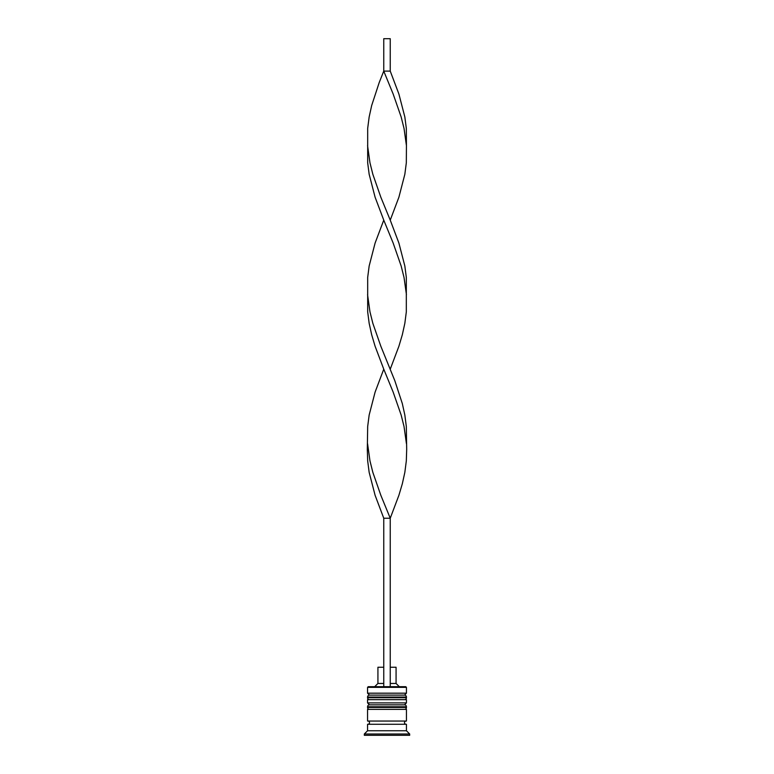 <?xml version="1.0" encoding="UTF-8"?>
<svg xmlns="http://www.w3.org/2000/svg" width="774" height="774" viewBox="0 0 774 774"><rect width="100%" height="100%" fill="white"/><g stroke="black" fill="none" stroke-linecap="round" stroke-linejoin="round"><path stroke-width="1.16" d="M406.437 697.064L367.563 697.064A1.945 1.945 0 0 1 369.508 695.12L367.563 693.185L406.437 693.185L404.492 695.12L369.508 695.12L404.492 695.12A1.945 1.945 0 0 1 406.437 697.064L406.437 697.713A1.945 1.945 0 0 1 404.492 699.657M369.508 699.657A1.945 1.945 0 0 1 367.563 697.713L406.437 697.713M367.563 697.064L367.563 697.713M406.437 706.788L367.563 706.788A1.945 1.945 0 0 1 369.508 704.843L367.563 702.898L406.437 702.898L404.492 704.843L369.508 704.843L404.492 704.843A1.945 1.945 0 0 1 406.437 706.788L406.437 707.436A1.945 1.945 0 0 1 404.492 709.381M369.508 709.381A1.945 1.945 0 0 1 367.563 707.436L406.437 707.436M367.563 706.788L367.563 707.436M367.882 724.28A1.616 1.616 0 0 0 369.508 722.664A1.616 1.616 0 0 0 367.882 721.049M406.118 724.28A1.616 1.616 0 0 1 404.492 722.664A1.616 1.616 0 0 1 406.118 721.049M367.563 687.351L368.211 686.702L405.789 686.702L406.437 687.351L367.563 687.351L367.563 693.185M367.563 730.762L367.563 724.28L406.437 724.28L406.437 730.762L367.563 730.762L364.322 734.004L364.322 735.3L409.678 735.3L409.678 734.004L364.322 734.004M406.437 730.762L409.678 734.004M406.437 687.351L406.437 693.185M406.437 702.898L406.437 699.657L367.563 699.657L367.563 702.898M406.437 709.381L367.563 709.381L367.563 721.049L406.437 721.049L406.437 709.381M390.241 667.256L396.075 667.256L396.075 683.461L399.316 686.702M396.075 683.461L390.241 683.461M383.759 683.461L377.925 683.461L374.684 686.702M383.759 667.256L377.925 667.256L377.925 683.461M390.241 686.702L390.241 518.222L383.759 518.222L375.1 495.292L369.159 472.363L367.679 460.898L367.311 449.433L367.679 426.503L369.159 415.038L375.1 392.108L383.759 369.179L375.1 346.249L371.684 334.784L369.159 323.319L367.679 311.854L367.679 277.46L369.159 265.995L375.1 243.065L383.759 220.135L375.1 197.215L369.159 174.285L367.679 162.821L367.679 128.426L369.159 116.961L371.684 105.496L379.202 82.566L383.759 71.102L390.241 71.102L398.9 94.031L404.841 116.961L406.321 128.426L406.437 145.618L404.028 128.426L401.155 116.961L393.163 94.031L383.759 71.102L383.759 38.7L390.241 38.7L390.241 71.102M383.759 686.702L383.759 518.222M367.563 443.696L369.972 460.898L372.845 472.363L380.837 495.292L390.241 518.222L398.9 495.292L402.316 483.827L404.841 472.363L406.321 460.898L406.689 449.433L406.321 426.503L404.841 415.038L402.316 403.573L394.798 380.644L380.837 346.249L372.845 323.319L369.972 311.854L367.563 294.662M406.437 443.696L404.028 426.503L401.155 415.038L393.163 392.108L383.759 369.179M390.241 369.179L398.9 346.249L402.316 334.784L404.841 323.319L406.321 311.854L406.321 277.46L404.841 265.995L398.9 243.065L390.241 220.135L398.9 197.215L404.841 174.285L406.321 162.821L406.437 145.618M390.241 220.135L380.837 197.215L372.845 174.285L369.972 162.821L367.563 145.618M406.437 294.662L404.028 277.46L401.155 265.995L393.163 243.065L383.759 220.135"/></g></svg>
